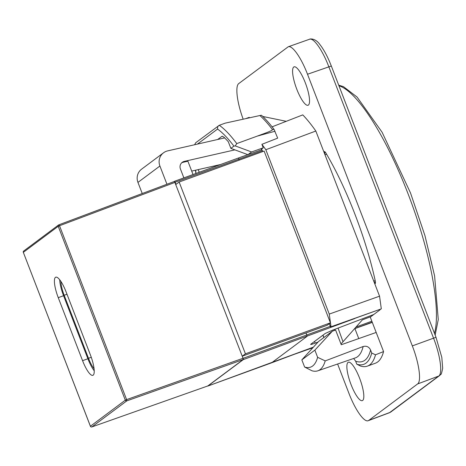 <?xml version="1.0" encoding="UTF-8"?>
<svg xmlns="http://www.w3.org/2000/svg" width="466" height="466" viewBox="0 0 466 466"><rect width="100%" height="100%" fill="white"/><g stroke="black" fill="none" stroke-linecap="round" stroke-linejoin="round"><path stroke-width="0.7" d="M94.074 368.734A15.762 3.949 70 0 1 88.499 358.296L64.18 295.269A15.762 3.949 70 0 1 60.924 281.464M94.231 370.79A18.687 4.677 70 0 1 87.888 358.75L63.568 295.724A18.687 4.677 70 0 1 59.718 279.792M90.381 354.859A18.687 4.677 70 0 1 92.88 375.328A18.687 4.677 70 0 1 82.575 360.684L58.256 297.658A18.687 4.677 70 0 1 55.763 277.188A18.687 4.677 70 0 1 66.061 291.832L90.381 354.859M163.543 152.784L141.588 169.175A11.679 11.271 53.3 0 0 137.948 182.404L159.908 166.013A11.679 11.271 -126.7 0 1 163.543 152.784A11.679 11.271 -126.7 0 1 167.661 150.885L224.664 137.901M159.908 166.013L166.945 184.251M183.872 177.884L180.424 168.954A5.837 5.639 53.3 0 1 184.303 161.387L234.893 149.866M286.264 121.311L262.766 116.465M220.54 164.521L191.707 171.092M142.241 193.524L137.948 182.404M181.67 162.838A5.837 5.639 -126.7 0 1 183.086 162.296L187.891 161.201L193.04 174.546M271.567 362.833A1.165 0.291 -110 0 0 271.591 362.828A1.165 0.291 -110 0 0 271.608 362.816L207.871 386.046A1.165 0.291 70 0 1 207.853 386.052L243.269 359.624L354.795 318.534M313.42 347.129L207.853 386.052A1.165 0.291 70 0 1 207.696 385.994M330.411 322.845L327.196 325.245L242.256 356.181L245.431 353.816L179.142 182.025L264.123 151.06L330.411 322.845L245.431 353.816M330.295 326.357L243.095 358.354A1.165 0.291 70 0 1 243.269 359.624M305.993 332.957L306.832 335.13A1.165 0.303 69.5 0 1 307.007 336.4L271.608 362.816L313.42 347.123M239.297 160.106L238.866 158.993A1.165 0.291 -110 0 0 238.225 158.079L174.488 181.303A1.165 0.291 70 0 0 174.465 181.315L174.162 181.542M238.248 158.073L261.962 149.691L238.225 158.079A1.165 0.291 -110 0 0 238.202 158.09L174.505 181.297M174.488 181.303A1.165 0.291 70 0 1 175.129 182.218L262.48 150.646M243.095 358.354L242.256 356.181M179.142 182.025L175.967 184.39L175.129 182.218M58.891 224.816L174.5 181.414L243.036 358.272L243.211 359.542L207.813 385.947M340.978 343.96L343.005 341.753L338.071 328.081M370.942 316.606L362.356 319.88L343.005 341.753M356.047 327.01L371.845 321.202M372.212 322.152L354.62 328.623M317.987 342.102L315.197 343.127C311.754 344.374 310.286 344.747 310.793 344.246L310.636 344.432M310.793 344.246L325.251 333.458L332.514 330.202L373.819 314.463M314.579 341.421L315.197 343.127M125.313 400.178A1.165 1.13 53.3 0 0 126.787 400.877L126.612 399.612L125.313 400.178L90.392 426.25A1.165 1.165 0 0 0 91.872 426.932A1.165 0.303 -109.5 0 0 91.872 426.932A1.165 0.303 -109.5 0 0 91.895 426.92A1.165 1.13 -126.7 0 1 90.421 426.221L23.329 252.339A1.165 1.13 -126.7 0 1 23.69 251.017A1.165 1.165 0 0 0 23.3 252.374L58.221 226.295L59.514 225.73L58.873 224.816A1.165 1.13 53.3 0 0 58.221 226.295L125.313 400.178M23.341 252.38L90.392 426.25M174.5 181.414L58.85 224.828A1.165 1.165 0 0 0 58.582 224.973L23.69 251.017M194.701 144.588L195.726 142.742L219.305 125.284L225.148 123.158L259.894 115.527A134.295 33.628 70 0 1 272.47 129.606C272.622 130.719 263.086 133.893 257.244 136.124L236.763 143.586A134.295 33.628 -110 0 0 219.305 125.284M197.409 144.111L217.564 129.065L217.639 126.921L218.601 125.663M247.854 154.677L230.868 148.374L233.903 146.108L235.225 145.899L236.763 143.586M235.225 145.899L251.558 151.957L263.238 147.821L261.892 144.332L277.678 138.14L274.055 129.408L272.47 129.606M251.558 151.957L247.982 154.63M198.446 172.571L199.157 172.041L198.213 169.607M230.868 148.374L228.299 141.711A128.459 32.166 70 0 0 223.762 137.033L222.096 136.258L217.645 139.503M274.055 129.408A134.103 33.575 -110 0 0 261.438 115.236L259.894 115.527M272.074 126.834L302.766 114.892A137.802 34.501 70 0 1 315.826 131.028L379.557 296.184L329.258 314.084L331.011 326.771L330.58 327.091L381.31 308.871L331.011 326.771M329.258 314.084L265.836 149.72A136.841 34.263 -110 0 0 261.892 144.332M262.836 151.526L261.327 149.248L263.238 147.821M329.27 323.701L330.58 327.091M379.557 296.184L381.31 308.871M249.403 117.799L249.228 117.35L245.902 118.568M199.157 172.041L199.524 172.181M312.843 347.764L294.401 354.265M313.129 347.45L302.76 351.131M315.826 131.028L265.836 149.72M332.34 331.215L318.464 341.572L301.84 359.863L304.613 367.039L311.97 370.779A125.232 31.356 -110 0 0 317.829 370.814A125.232 31.356 -110 0 0 325.21 360.9L317.631 357.317L314.865 350.147L332.34 331.215L335.596 330.01L341.275 344.735L376.184 332.444L370.266 317.113L380.087 309.785A2.336 0.583 -110 0 0 380.198 309.552M389.471 412.719L390.852 411.961A3.501 3.384 -126.7 0 1 390.036 412.41L368.792 420.379L417.588 383.961L438.745 376.05L389.477 412.719M439.636 375.549A3.501 3.384 -126.7 0 1 439.56 375.608L440.848 374.297C441.168 374.775 441.78 372.73 442.677 368.169L441.803 357.335L435.995 337.291L412.328 345.9C419.138 363.264 421.643 381.409 417.588 383.961M412.328 345.9L307.508 74.245L331.32 66.009L435.995 337.285M243.165 119.168C236.996 102.485 234.981 85.994 238.813 83.531L288.215 46.786C292.287 44.998 301.205 57.685 307.508 74.245M337.611 364.004L348.9 393.246C355.22 409.864 364.173 422.569 368.233 420.693L389.494 412.713M368.792 420.379L368.233 420.693M375.182 280.561A22659.768 21876.248 -126.7 0 1 373.767 281.184L375.386 283.474L375.462 281.837A127.346 31.886 -110 0 0 325.513 152.388L324.586 151.508L324.965 154.712A22659.768 21876.248 -126.7 0 1 326.608 154.234M376.184 332.444L383.57 351.58A137.802 34.501 70 0 1 375.38 363.218L367.412 366.119A137.802 34.501 -110 0 0 375.514 354.795L371.746 353.053A134.878 33.773 70 0 1 356.805 364.202L360.468 366.026A137.802 34.501 -110 0 0 367.412 366.119M354.183 329.118L354.9 328.582L358.756 338.578M351.073 384.625A20.434 5.114 70 0 1 348.341 362.239A20.434 5.114 70 0 1 360.148 379.685A20.434 5.114 70 0 1 362.338 400.638A20.434 5.114 70 0 1 351.073 384.625M296.795 89.239A20.434 5.114 70 0 1 294.069 66.848A20.434 5.114 70 0 1 305.871 84.299A20.434 5.114 70 0 1 308.061 105.252A20.434 5.114 70 0 1 296.795 89.239M383.57 351.58L375.514 354.795M356.805 364.202L355.651 361.214A131.785 32.999 -110 0 0 370.592 350.065L371.746 353.053M353.653 358.482L355.651 361.214M317.631 357.317A119.29 29.871 70 0 1 304.613 367.039M301.84 359.863L314.865 350.147M325.21 360.9L363.142 346.523C366.556 345.656 369.037 346.832 370.592 350.065M354.9 328.582L372.299 322.379M88.499 358.296L91.272 357.282M64.18 295.269L66.993 294.244M82.575 360.684L87.888 358.75M58.256 297.658L63.568 295.724M183.086 162.296L184.303 161.387M323.946 337.483L322.985 335.147M334.326 329.514L334.635 330.365M207.859 385.935L91.895 426.92L126.787 400.877L243.211 359.542M243.036 358.272L126.612 399.612L59.514 225.73L175.146 182.328M196.017 173.457A131.377 32.894 70 0 1 195.638 170.195M217.564 129.065A131.377 32.894 70 0 1 233.903 146.108M257.244 136.124A2498.005 2411.632 -126.7 0 1 275.022 131.261M221.81 136.392L222.422 136.247M338.939 85.756A137.808 34.501 70 0 1 408.006 193.67A137.808 34.501 70 0 1 434.487 333.371M317.829 370.814L355.348 357.9A125.948 31.537 -110 0 0 363.142 346.523M331.314 66.015C327.709 56.747 323.847 49.524 319.734 44.34C315.167 37.833 309.517 38.876 309.511 39.255C313.606 37.461 322.524 50.153 328.81 66.714L433.485 337.99C440.306 355.348 442.817 373.493 438.745 376.05A3.501 3.384 -126.7 0 0 439.555 375.608L390.846 411.967M322.886 335.217L323.853 337.559M207.836 385.941L91.872 426.932M195.854 173.515L195.47 170.236M338.706 85.161L343.465 86.659L357.072 97.05L382.114 132.268L410.517 192.965L424.945 235.621L434.609 275.919L438.267 319.542L435.151 335.101M288.215 46.786L309.535 39.249"/></g></svg>
